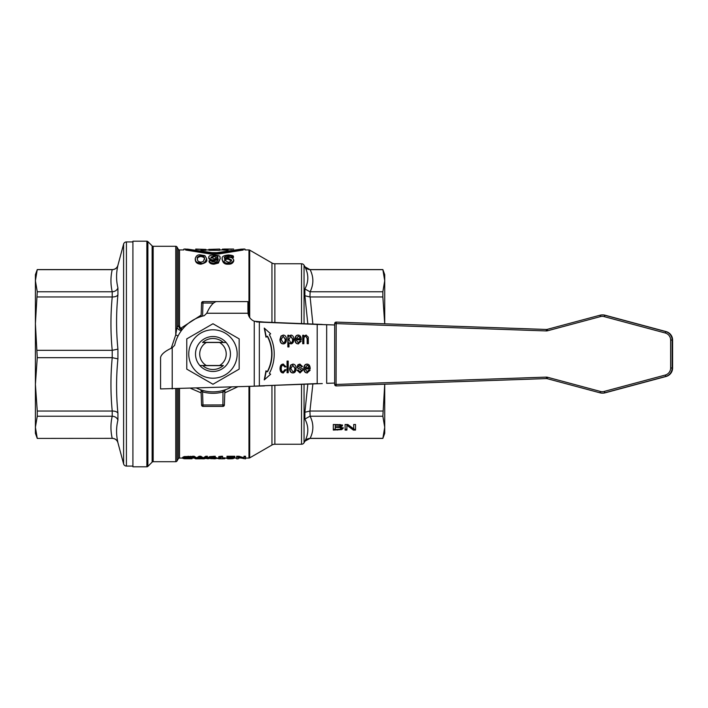 <?xml version="1.0" encoding="UTF-8"?>
<svg xmlns="http://www.w3.org/2000/svg" width="708" height="708" viewBox="0 0 708 708"><rect width="100%" height="100%" fill="white"/><g stroke="black" fill="none" stroke-linecap="round" stroke-linejoin="round"><path stroke-width="1.06" d="M112.306 438.42A5.823 5.823 0 0 1 117.926 442.73L117.926 442.597C116.121 434.995 116.121 427.499 117.926 420.101L117.926 413.198C116.121 395.046 116.121 376.948 117.926 358.885L117.926 349.115C116.121 331.052 116.121 312.954 117.926 294.802L117.926 287.899C116.121 280.501 116.121 273.005 117.926 265.403L117.926 265.27A5.823 5.823 0 0 1 112.306 269.58L112.218 269.659C110.528 277.032 110.528 284.395 112.218 291.767L37.259 291.767L35.4 323.644L37.259 357.673L112.218 357.673C110.528 375.461 110.528 393.25 112.218 411.038L112.218 416.233C110.528 423.605 110.528 430.968 112.218 438.341L37.259 438.42L112.218 438.341M37.259 357.673L35.4 384.356L35.4 274.677L37.259 269.58L35.4 280.713L37.259 291.767M37.259 296.962L112.218 296.962C110.528 314.75 110.528 332.539 112.218 350.327L112.218 357.673M126.422 241.932A2.912 2.912 0 0 0 123.608 244.083L123.608 463.917A2.912 2.912 0 0 0 126.422 466.068L126.422 241.932L132.918 241.932M382.86 438.42L384.718 427.287L382.86 416.233L384.718 384.356L384.718 433.323L382.86 438.42L309.927 438.42A5.823 5.823 0 0 0 304.891 441.332L304.051 442.783A2.912 2.912 0 0 1 301.528 444.243L301.528 384.409M271.952 322.406L271.952 262.978A5.823 5.823 0 0 0 274.863 263.757L301.528 263.757A2.912 2.912 0 0 1 304.051 265.217L304.051 323.706M382.86 269.58L384.718 274.677L384.718 323.795L382.86 296.962L382.86 291.767L384.718 280.713L382.86 269.58L309.927 269.58A5.823 5.823 0 0 1 304.891 266.668L304.891 266.801C308.776 274.385 308.776 281.757 304.891 288.944L304.891 295.74L307.821 323.857M222.914 301.599L203.019 301.599L222.914 301.599A1.451 1.451 0 0 1 222.958 301.599A1.451 1.451 0 0 0 222.914 301.599M202.568 316.104L203.019 301.599A1.451 1.451 0 0 0 201.568 303.006L201.099 316.538M200.895 389.869L200.214 389.63M196.718 388.179A37.843 37.843 0 0 0 231.56 386.966L229.348 388.117M202.948 390.489L202.568 391.896A39.294 39.294 0 0 0 223.374 391.896L224.861 390.913L224.374 404.994L222.914 404.941L222.914 406.401A1.451 1.451 0 0 0 224.374 404.994A1.451 1.451 0 0 1 222.914 406.401L203.019 406.401L202.568 391.896L201.514 391.223M225.825 389.595A1.451 1.451 0 0 0 225.144 390.108A1.451 1.451 0 0 1 225.825 389.595L222.985 390.489L222.914 404.941L201.568 404.994L201.072 390.913A1.451 1.451 0 0 0 200.125 389.595A1.451 1.451 0 0 0 200.116 389.595A1.451 1.451 0 0 1 200.134 389.604M224.427 391.223L224.861 390.913A1.451 1.451 0 0 1 225.144 390.108A1.451 1.451 0 0 0 224.861 390.913M179.522 388.772L179.522 458.067A1.451 1.451 0 0 0 178.266 458.793L177 460.979A1.451 1.451 0 0 1 175.743 461.705L175.743 388.904M248.968 316.308L248.968 249.933A1.451 1.451 0 0 1 249.694 250.128L249.694 317.547M274.863 385.479L274.863 444.243A5.823 5.823 0 0 0 271.952 445.022L249.694 457.872A1.451 1.451 0 0 1 248.968 458.067L248.968 386.356M147.901 466.377A1.451 1.451 0 0 1 146.866 466.802L146.866 241.198A1.451 1.451 0 0 1 147.901 241.623L147.901 466.377L152.14 462.129A1.451 1.451 0 0 1 153.167 461.705L153.167 246.296L175.743 246.296A1.451 1.451 0 0 1 177 247.021L177 327.238L175.743 334.884L171.186 348.336M146.866 466.802L132.918 466.802L132.918 241.198L146.866 241.198M152.14 462.129L152.14 245.871A1.451 1.451 0 0 0 153.167 246.296M182.469 329.22L180.478 328.149L179.522 326.052L178.266 325.857L177 327.238A4.363 3.513 40.3 0 0 181.416 330.583M201.143 315.122L179.885 328.822L178.266 325.857L178.266 249.207A1.451 1.451 0 0 0 179.522 249.933L183.903 249.933L183.903 249.057L186.231 249.057M307.821 384.161L304.891 412.26L304.891 419.056C308.776 426.234 308.776 433.615 304.891 441.199L310.122 438.341C313.759 430.968 313.759 423.605 310.122 416.233L309.927 411.029L312.874 383.957M304.891 266.801L309.927 269.58M212.966 329.795A24.205 24.205 0 0 0 188.762 354A24.205 24.205 0 0 0 212.966 378.205A24.205 24.205 0 0 0 237.171 354A24.205 24.205 0 0 0 212.966 329.795M186.77 338.875L212.966 323.751L239.171 338.875L239.171 369.125L212.966 384.249L186.77 369.125L186.77 338.875M199.824 342.504A17.47 17.47 0 0 0 199.824 365.496L206.355 365.496A13.266 13.266 0 0 1 206.355 342.504L202.577 342.504A15.496 15.496 0 0 1 223.356 342.504M230.436 354A17.47 17.47 0 0 0 212.966 336.53A17.47 17.47 0 0 0 195.505 354A17.47 17.47 0 0 0 212.966 371.47A17.47 17.47 0 0 0 230.436 354M336.132 385.479L336.079 384.453L334.672 384.453A1.451 1.451 -90 0 0 336.176 385.904L336.132 385.479M546.266 330.928A4.39 4.381 -90 0 0 547.55 330.778L600.384 316.618A7.292 7.292 90 0 1 604.163 316.618L665.228 332.99A7.301 7.301 90 0 1 670.635 340.052L670.635 368.01A7.301 7.301 90 0 1 665.228 375.063L604.154 391.435A7.292 7.292 90 0 1 600.384 391.435L547.55 377.267A4.39 4.381 -90 0 0 546.257 377.116L336.079 384.453L336.185 322.113A1.451 1.451 -90 0 0 334.68 323.565L546.266 330.928L546.364 329.468L336.185 322.113L546.673 329.468L336.636 322.113A1.451 1.451 0 0 0 336.592 322.113A1.451 1.451 90 0 1 336.636 322.113M336.636 323.565L335.619 323.565M336.636 385.904L546.665 378.576L336.636 385.904A1.451 1.451 90 0 1 336.583 385.904A1.451 1.451 0 0 0 336.636 385.904L546.364 378.576A2.929 2.929 90 0 1 547.222 378.674L600.057 392.843A8.753 8.744 -90 0 0 604.579 392.843L665.653 376.47A8.761 8.753 -90 0 0 672.14 368.01L672.14 340.052A8.761 8.753 -90 0 0 665.653 331.592L604.588 315.21A8.753 8.744 -90 0 0 600.057 315.21L547.222 329.37A2.929 2.929 90 0 1 546.364 329.468L546.567 329.468M223.197 342.353L202.745 342.353M334.672 383.046L326.671 383.329L326.671 324.689L334.68 324.972L317.193 324.441L327.025 324.689M264.438 385.904L160.566 388.931L160.574 357.469C161.265 354.239 165.141 351.018 172.212 347.796L174.655 345.265A39.294 39.294 0 0 1 204.24 315.688L206.763 313.246C209.993 306.175 213.214 302.289 216.444 301.599L247.906 301.599L248.012 313.246A10.186 10.186 0 0 0 254.252 321.211L264.438 322.105L259.34 322.105L317.193 324.441L317.193 383.577L259.34 385.904L322.29 383.577M307.104 371.753L308.927 370.01L310.148 370.196L307.095 372.921C304.98 372.842 303.874 371.399 303.785 368.594C303.909 365.673 304.989 364.186 307.033 364.107C309.007 364.186 310.06 365.647 310.184 368.505L304.998 368.886L307.104 371.753L309.219 370.01M310.175 368.886L305.29 368.886M307.387 372.921C305.272 372.842 304.166 371.399 304.077 368.594C304.201 365.673 305.281 364.186 307.325 364.107M308.945 367.709L308.794 366.107L307.334 365.284L305.068 367.709L308.945 367.709L308.502 366.107L307.042 365.284M293.855 339.415C293.705 342.247 292.696 343.734 290.829 343.893L289.006 342.822L289.006 346.938L287.837 346.938L287.837 335.265L288.899 335.265L288.899 336.362L290.917 335.079C292.811 335.282 293.785 336.725 293.855 339.415M288.899 336.362L291.209 335.079M288.891 339.53L290.749 342.716C291.9 342.743 292.537 341.645 292.643 339.415L290.802 336.194L288.891 339.53M290.802 336.194L292.935 339.415C292.829 341.645 292.192 342.743 291.041 342.716L290.749 342.716M289.006 346.938L288.121 346.938L288.121 335.265L288.899 335.265M291.121 343.893L289.006 342.822M267.235 371.753L267.527 371.753A33.188 28.736 -90 0 0 267.527 336.247L265.978 337.167L264.261 328.096L270.624 333.769L269.367 334.689A36.099 31.258 90 0 1 269.367 373.311L270.624 374.231L264.261 379.904L265.978 370.833L267.235 371.753A33.188 28.736 -90 0 0 267.235 336.247M264.606 379.594L266.235 371.019M266.235 336.981L264.606 328.406M308.343 343.707L307.175 343.707L307.175 338.574L305.723 336.318C304.617 336.167 304.006 337.096 303.891 339.097L303.891 343.707L302.714 343.707L302.714 335.265L303.776 335.265L303.776 336.459L305.98 335.079L308.281 337.132L308.343 343.707L307.458 343.707L307.458 338.574L305.723 336.318M303.776 336.459L306.272 335.079M303.891 343.707L303.006 343.707L303.006 335.265L303.776 335.265M283.501 343.893C281.448 343.849 280.359 342.38 280.244 339.477L281.315 336.017L283.501 335.079M283.209 342.716L283.501 342.716C284.758 342.734 285.439 341.637 285.536 339.433L283.209 336.256L281.164 339.486L283.209 342.716C284.466 342.734 285.147 341.637 285.244 339.433L283.209 336.256M283.209 343.893C281.156 343.849 280.067 342.38 279.952 339.477L281.023 336.017L283.209 335.079C285.244 335.167 286.324 336.601 286.448 339.362C286.324 342.406 285.244 343.92 283.209 343.893M285.112 366.992L283.235 365.284C281.979 365.24 281.315 366.319 281.235 368.514C281.306 370.718 281.952 371.797 283.173 371.753L284.917 369.647L286.076 369.833L283.182 372.921C281.182 372.868 280.138 371.417 280.032 368.549C280.12 365.655 281.182 364.178 283.2 364.107L285.961 366.779L284.82 366.992L283.235 365.284M283.474 372.921C281.474 372.868 280.421 371.417 280.324 368.549C280.412 365.655 281.465 364.178 283.492 364.107M283.173 371.753L285.209 369.647M298.192 342.716L300.024 340.982L301.236 341.168L298.183 343.893C296.068 343.814 294.971 342.371 294.882 339.557C295.006 336.645 296.086 335.149 298.121 335.079C300.103 335.149 301.157 336.619 301.272 339.468L296.086 339.858L298.192 342.716L300.316 340.982M301.272 339.858L296.378 339.858M298.475 343.893C296.36 343.814 295.263 342.371 295.174 339.557C295.298 336.645 296.378 335.149 298.413 335.079M300.042 338.681L299.882 337.079L298.422 336.247L296.156 338.681L300.042 338.681L299.59 337.079L298.13 336.247M288.227 372.735L287.05 372.735L287.05 361.089L288.227 361.089L288.227 372.735L287.342 372.735L287.342 361.089L288.227 361.089M300.13 372.921L297.316 370.213L298.192 370.045M301.661 366.664L299.856 365.284L298.351 366.372L299.988 367.62C302.015 368.071 302.944 368.948 302.785 370.257L299.988 372.921L297.024 370.213L298.183 369.992L299.988 371.753L301.573 370.399L300.024 369.16C297.935 368.611 296.997 367.744 297.218 366.54L298.006 364.691L299.767 364.107L302.52 366.478L301.369 366.664L299.856 365.284M299.988 371.753L301.865 370.399L300.316 369.16C298.227 368.611 297.289 367.744 297.51 366.54L298.298 364.691L300.059 364.107M296.112 368.399C295.988 371.443 294.909 372.948 292.864 372.921C290.811 372.877 289.731 371.408 289.616 368.514L290.687 365.045L292.864 364.107C294.9 364.204 295.979 365.629 296.112 368.399M290.82 368.523L292.864 371.753C294.13 371.762 294.811 370.665 294.9 368.47L292.864 365.293L290.82 368.523M292.864 365.293L295.192 368.47C295.103 370.665 294.422 371.762 293.156 371.753L292.864 371.753M293.156 372.921C291.103 372.877 290.023 371.408 289.908 368.514L290.979 365.045L293.156 364.107M322.29 324.441L264.438 322.105M259.34 322.105L254.252 321.211L254.252 386.17L259.34 385.904L259.34 322.105M327.025 383.329L334.672 383.055M223.197 365.647L202.745 365.647M206.355 365.496L223.356 365.496A15.496 15.496 0 0 1 202.577 365.496M226.118 365.496A17.47 17.47 0 0 0 226.118 342.504L219.577 342.504A13.266 13.266 0 0 1 219.577 365.496M337.433 426.765L339.663 426.579L340.477 425.862L339.734 425.278L335.238 425.136L335.238 426.765L337.433 426.765L337.433 427.384L335.238 427.384L335.238 429.437L340.114 429.207L341.159 428.393L339.982 427.526L337.433 427.384M382.86 416.233L310.122 416.233M382.86 411.038L310.122 411.038M353.708 428.101L353.708 424.499L355.513 424.499L355.513 429.26L353.345 429.26L346.955 424.499M346.902 429.26L345.106 429.26L345.106 424.499L347.849 424.499L353.708 428.906L353.708 424.499M355.513 424.499L355.513 430.075L353.345 430.075L346.902 425.269L346.902 430.075L345.106 430.075L345.106 424.499M346.902 425.269L346.902 424.499M353.345 430.075L353.345 429.26M341.672 429.623L333.309 430.075L333.309 424.499L340.982 424.729L342.495 425.756L340.451 426.977L343.176 428.358L341.672 429.623L341.672 428.809L340.504 429.075M343.176 427.552L341.672 428.809M335.238 429.26L333.309 429.26L333.309 424.499M335.238 427.384L335.238 426.765M335.238 425.136L335.238 424.499M340.451 426.951L340.451 426.136L342.495 424.95M339.982 427.526L339.415 426.632M341.159 428.393L340.451 426.836M339.734 425.278L339.734 424.552M340.477 425.862L339.734 424.473M204.417 259.535C205.072 258.057 203.904 257.066 200.93 256.544C198.205 256.88 197.045 257.871 197.461 259.535M382.86 269.659L310.122 269.659C313.759 277.032 313.759 284.395 310.122 291.767L382.86 291.767M382.86 296.962L309.927 296.971L310.122 291.767M217.825 258.225L214.267 256.544L210.957 258.172M231.551 260.96L228.064 259.172C226.25 259.031 225.117 259.65 224.666 261.04M228.073 250.305L223.153 250.021L223.153 249.145L233.631 249.057L224.224 249.057M219.692 249.42L219.692 250.305L208.975 250.305L208.975 249.42L219.692 249.057L208.975 249.42M195.718 249.269L205.878 249.42L205.878 250.305L200.868 250.305M205.878 249.42L195.718 249.057M208.975 249.269L208.63 249.933M233.436 256.615C233.711 255.783 232.082 255.243 228.542 254.977C223.542 255.438 221.454 256.712 222.285 258.792C221.232 259.615 224.569 263.703 228.277 263.181C230.994 263.376 232.826 262.323 233.764 260.013C232.923 258.022 231.197 257.146 228.596 257.385L224.418 258.208C223.719 257.225 225.073 256.367 228.489 255.615C230.64 255.827 231.605 256.181 231.374 256.685L233.436 256.615L233.436 257.553L231.374 257.632L228.489 256.544L224.595 258.287M231.374 256.685L231.374 257.632M224.666 260.066C224.232 259.216 225.365 258.597 228.064 258.208L231.551 259.978C231.003 261.526 229.826 262.261 228.011 262.181L224.666 260.066M222.285 258.792L222.285 259.756C222.87 262.987 224.87 264.465 228.277 264.19C231.082 264.349 232.905 263.288 233.764 260.986L233.764 260.013M231.675 249.269L225.091 249.136L231.675 249.066M223.153 249.145L225.233 249.066L222.436 249.127L222.436 249.933M243.242 249.136C245.499 249.039 245.499 249.039 243.242 249.136C245.499 249.039 245.499 249.039 243.242 249.136L243.242 250.012C245.499 249.906 245.499 249.906 243.242 250.012L218.542 254.004L210.311 254.004L185.611 250.012C183.354 249.906 183.354 249.906 185.611 250.012L185.611 249.136C183.354 249.039 183.354 249.039 185.611 249.136C183.354 249.039 183.354 249.039 185.611 249.136L210.311 253.092L218.542 253.092L243.242 249.136M187.257 249.092C185.903 249.048 185.903 249.048 187.257 249.092C185.903 249.048 185.903 249.048 187.257 249.092L211.958 252.641L216.896 252.641L241.596 249.092C242.95 249.048 242.95 249.048 241.596 249.092C242.95 249.048 242.95 249.048 241.596 249.092M208.745 257.278C209.612 259.128 211.329 259.986 213.913 259.863L218.161 258.747C217.834 260.703 217.099 261.748 215.949 261.871L211.993 261.686L211.179 260.703L209.055 260.801L209.055 261.783C209.701 263.376 211.356 264.181 214.02 264.19L218.409 263.049L220.285 258.376C219.126 257.057 222.569 255.854 214.214 254.977C210.559 255.048 208.736 255.818 208.745 257.278L208.745 258.225C209.639 260.101 211.365 260.978 213.913 260.836L218.161 259.712M217.825 257.278L214.347 258.951L210.957 257.225L214.267 255.615C217.179 256.066 218.365 256.623 217.825 257.278M209.055 260.801C210.011 262.526 211.665 263.323 214.02 263.181L218.409 262.057L220.285 258.376M200.93 263.181C203.196 264.075 205.099 262.535 206.63 258.57L206.63 259.535C207.594 261.376 205.692 262.934 200.93 264.19C197.267 263.987 195.364 262.429 195.249 259.535L195.249 258.57C196.178 260.429 193.833 262.013 200.93 263.181L200.93 264.19M203.311 261.5L200.957 262.181C198.222 261.774 197.054 260.571 197.461 258.57C196.488 257.446 197.638 256.464 200.93 255.615C203.444 255.676 204.603 256.668 204.417 258.57L203.311 261.5M206.63 258.57L204.895 255.632L200.93 254.977C198.045 254.367 196.151 255.561 195.249 258.57M382.86 438.341L310.122 438.341M304.891 412.26L309.927 411.029M304.891 295.74L309.927 296.971M304.891 288.944L309.927 291.758M304.891 419.056L309.927 416.242M179.885 328.822L182.044 329.742M178.071 335.928A4.363 0.69 28.1 0 1 175.743 334.884L175.743 246.296M190.682 388.391L201.143 392.887M224.79 392.869L237.826 386.745M182.629 458.253L182.629 457.377L184.168 456.58L192.001 456.448L192.001 457.333L184.168 457.465L182.629 458.253L184.186 458.749L192.001 458.784L184.337 458.253L185.443 457.651L192.001 457.333M184.337 457.377L192.001 457.757L192.001 458.634M221.303 457.147L218.754 457.501L218.754 456.616L221.303 456.253L222.586 456.253L222.586 457.147L221.303 457.147L221.303 456.253M222.586 457.881L224.781 457.881L224.781 458.757L222.586 458.757L222.586 457.147M218.754 458.757L218.754 457.881L220.993 457.722L220.993 458.757L218.754 458.837L224.781 458.757M192.496 457.156L192.496 456.262L194.187 456.262L196.674 457.819L199.152 456.262L200.824 456.262L203.311 457.828L205.789 456.262L207.409 456.262L207.409 457.156L205.789 457.156L203.311 458.704L200.824 457.156L199.152 457.156L196.674 458.695L194.187 457.156L192.496 457.156L195.656 458.837L197.479 458.837L199.93 457.589L202.444 458.837L204.302 458.837L207.409 457.156M226.976 456.262L234.817 456.262L234.817 457.156L226.976 457.156L226.976 456.262M226.976 457.156L233.357 457.457L227.702 458.837L227.702 457.961L230.569 457.457M208.311 458.35L208.311 457.474L209.674 456.633L215.259 456.253L215.259 457.138L209.674 457.518L208.311 458.35L215.17 458.784L216.338 458.519L214.993 458.111L210.011 458.129L215.259 457.138M214.993 457.235L216.338 457.634L216.338 458.519M236.667 457.156L236.667 458.837L238.207 458.837L238.207 457.51L245.517 458.837L245.517 457.156L243.986 457.156L243.986 458.651L239.003 457.156L236.667 457.156L236.667 456.262L239.003 456.262L243.986 457.775M243.986 457.156L243.986 456.262L245.517 456.262L245.517 457.156M238.207 457.51L238.207 457.961M222.896 458.837L221.347 458.837M218.754 458.616L216.338 458.306M202.382 458.793L196.045 458.837M214.258 458.837L213.763 458.837M208.86 458.687L205.409 458.465M207.745 458.837L207.745 458.067M239.003 457.156L239.003 456.262M212.214 458.209L214.648 458.519L210.86 458.713L210.011 458.297L212.214 458.209M225.463 458.067L229.472 458.837L234.817 457.156M194.187 457.156L194.187 456.262M196.674 458.695L196.674 457.819M199.152 457.156L199.152 456.262M200.824 457.156L200.824 456.262M203.311 458.704L203.311 457.828M205.789 457.156L205.789 456.262M218.754 457.501L220.993 457.722M190.567 458.713L190.567 457.837M191.868 458.634L191.868 457.757M190.363 457.173L190.363 456.288M227.887 458.837L229.419 458.837C232.684 458.819 234.003 458.625 233.366 458.253L233.366 458.067M202.01 405.985A1.451 1.451 0 0 0 203.019 406.401A1.451 1.451 0 0 1 201.568 404.994A1.451 1.451 0 0 0 202.01 405.985M219.577 342.504L206.355 342.504M112.218 411.038L37.259 411.038L37.259 416.233L112.218 416.233M37.259 416.233L35.4 427.287L37.259 438.341M37.259 438.42L35.4 433.323L35.4 384.356L37.259 411.038M112.218 350.327L37.259 350.327M37.259 269.659L112.218 269.659M112.218 291.767L112.218 296.962M112.306 357.673L117.926 358.885M117.926 413.198C117.032 411.746 115.165 411.029 112.306 411.038M112.306 296.962C115.165 296.971 117.032 296.254 117.926 294.802M117.926 349.115L112.306 350.327M112.306 416.233C115.165 416.481 117.032 417.773 117.926 420.101M117.926 442.597C117.032 439.934 115.165 438.509 112.306 438.341M112.306 269.659C115.165 269.491 117.032 268.066 117.926 265.403M117.926 287.899C117.032 290.227 115.165 291.519 112.306 291.767M304.051 442.783L304.051 384.311M301.528 263.757L301.528 323.6M274.863 322.521L274.863 263.757M203.019 301.599A1.451 1.451 0 0 0 201.568 303.006L213.329 303.059M201.072 390.913A1.451 1.451 0 0 0 200.125 389.595A1.451 1.451 0 0 0 200.116 389.595M177 460.979L177 388.86M249.694 457.872L249.694 386.329M178.266 388.816L178.266 458.793M271.952 385.603L271.952 445.022M179.522 326.052L179.522 249.933M600.384 316.618L600.057 315.21L602.782 314.91A8.753 8.744 90 0 1 605.048 315.21L666.113 331.592A8.761 8.753 90 0 1 672.6 340.052L672.6 368.01A8.761 8.753 90 0 1 666.113 376.47L605.039 392.843A8.753 8.744 90 0 1 602.774 393.144L605.039 392.843L604.154 391.435M334.68 323.565L334.672 384.453L334.68 323.565A1.451 1.451 0 0 1 336.132 322.113L336.592 322.113M546.257 377.116L546.567 378.576M600.384 391.435L600.057 392.843L602.774 393.144M547.55 377.267L547.222 378.674L600.057 392.843M665.228 375.063L666.113 376.47L605.039 392.843M670.635 340.052L672.6 340.052C672.343 335.769 670.175 332.946 666.113 331.592L665.228 332.99M670.635 368.01L672.6 368.01C672.335 372.293 670.175 375.116 666.113 376.47M604.163 316.618L605.048 315.21L666.113 331.592M547.55 330.778L547.222 329.37L546.47 329.477M248.012 313.246L206.763 313.246M172.212 347.796L172.212 388.931M256.65 321.954L259.048 321.954M247.906 301.599L247.906 310.582M337.486 430.075L337.486 429.437M337.096 425.136L337.096 424.499M312.874 324.06L310.122 296.962M228.489 255.615L228.489 256.544M228.064 258.208L228.064 259.172M228.277 263.181L228.277 264.19M228.073 249.42L228.073 250.287M218.542 253.092L218.542 254.004M210.311 253.092L210.311 254.004M213.913 259.863L213.913 260.836M214.02 263.181L214.02 264.19M218.409 262.057L218.409 263.049M214.267 255.615L214.267 256.544M200.93 255.615L200.93 256.544M199.152 458.837L199.152 458.138M210.86 458.713L210.86 458.244M212.409 458.766L212.409 458.209M212.586 457.996L212.586 457.439M214.993 458.111L214.993 457.457M213.86 457.103L213.86 456.218M209.674 457.518L209.674 456.633M185.478 458.669L185.478 457.793M188.169 458.757L188.169 457.881M188.178 457.103L188.178 456.218M184.168 457.465L184.168 456.58M117.926 265.27L123.608 244.083M126.422 466.068L132.918 466.068M304.891 266.668L304.051 265.217M271.952 262.978L249.694 250.128M152.14 245.871L147.901 241.623M334.672 384.453A1.451 1.451 0 0 0 336.132 385.904L336.583 385.904M600.057 315.21L547.222 329.37M546.461 378.576L547.222 378.674M672.6 340.052L672.6 368.01M602.782 314.91L605.048 315.21M205.878 249.933L208.975 249.933M219.692 249.933L223.153 249.933M248.968 249.933L244.95 249.933L244.95 249.057L242.614 249.057M178.266 249.207L177 247.021M153.167 461.705L175.743 461.705M179.522 458.067L182.629 458.067M192.001 458.067L193.753 458.067M199.258 458.067L200.612 458.067M206.178 458.067L208.311 458.067M216.338 458.067L218.754 458.067M224.781 458.067L227.702 458.067M233.268 458.067L236.667 458.067M238.207 458.067L239.844 458.067M245.517 458.067L248.968 458.067M274.863 444.243L301.528 444.243M117.926 442.73L123.608 463.917M37.259 269.58L112.306 269.58"/></g></svg>
